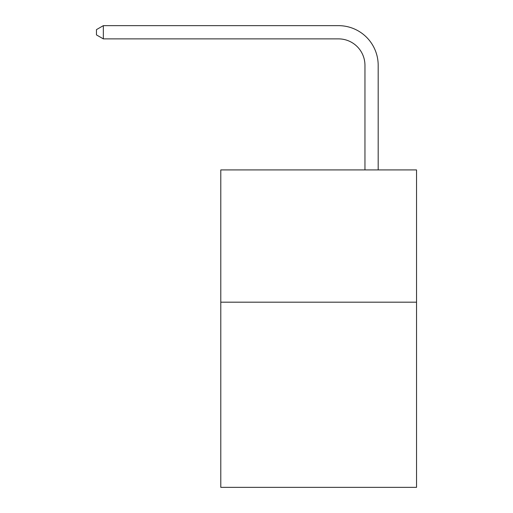 <?xml version="1.0" encoding="UTF-8"?>
<svg xmlns="http://www.w3.org/2000/svg" width="513" height="513" viewBox="0 0 513 513"><rect width="100%" height="100%" fill="white"/><g stroke="black" fill="none" stroke-linecap="round" stroke-linejoin="round"><path stroke-width="0.77" d="M416.537 302.183L416.537 487.35L220.789 487.35L220.789 169.918L416.537 169.918L416.537 302.183L220.789 302.183M364.955 169.918L364.955 65.331A26.452 26.452 0 0 0 338.503 38.879L103.344 38.879L96.463 34.91L96.463 29.619L103.344 25.65L338.503 25.65A39.681 39.681 0 0 1 378.184 65.331L378.184 169.918M364.955 65.331A26.452 26.452 0 0 0 338.503 38.879A26.452 26.452 0 0 1 364.955 65.331A26.452 26.452 0 0 0 338.503 38.879A26.452 26.452 0 0 1 364.955 65.331A26.452 26.452 0 0 0 338.503 38.879A26.452 26.452 0 0 1 364.955 65.331A26.452 26.452 0 0 0 338.503 38.879M103.344 38.879L103.344 25.65L338.503 25.65"/></g></svg>
